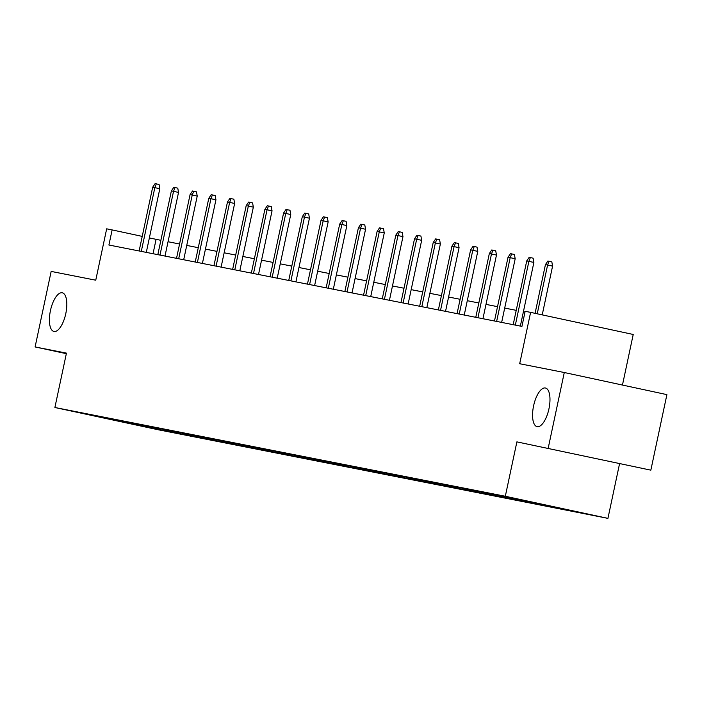 <?xml version="1.0" encoding="UTF-8"?>
<svg xmlns="http://www.w3.org/2000/svg" width="702" height="702" viewBox="0 0 702 702"><rect width="100%" height="100%" fill="white"/><g stroke="black" fill="none" stroke-linecap="round" stroke-linejoin="round"><path stroke-width="1.05" d="M533.599 405.817A19.77 7.819 102.2 0 1 545.436 388.004A19.77 7.819 102.2 0 1 548.946 408.845A19.77 7.819 102.2 0 1 537.109 426.658A19.77 7.819 102.2 0 1 533.599 405.817M50.439 310.617A19.77 7.819 102.2 0 1 62.276 292.804A19.77 7.819 102.2 0 1 65.786 313.645A19.77 7.819 102.2 0 1 53.949 331.458A19.77 7.819 102.2 0 1 50.439 310.617M516.883 441.874L650.842 470.156L516.883 441.874L505.317 496.261L54.888 407.502L66.453 353.124L35.1 346.946L66.33 353.668M35.1 346.946L51.158 271.411L95.753 280.195L106.669 228.834L112.127 229.914L108.915 245.016L521.937 326.404L525.149 311.293L530.607 312.372L519.691 363.733L564.285 372.516L666.9 394.629L650.842 470.156M548.227 448.051L564.285 372.516M622.463 385.056L633.222 334.477L530.607 312.372M619.497 463.978L607.932 518.366L157.502 429.615L54.888 407.502M552.439 506.493L561.995 508.941L556.019 507.66M153.405 427.457L153.949 428.369L100.834 416.927L499.587 495.498L552.702 506.941M505.317 496.261L607.932 518.366M546.367 505.186L546.709 505.765L555.993 507.765M546.709 505.765L537.32 503.975M527.465 501.167L528.001 502.079L537.293 504.08M528.001 502.079L518.611 500.289M508.757 497.472L509.301 498.394L518.594 500.394M509.301 498.394L499.912 496.604M490.057 493.787L490.593 494.708L499.885 496.709M490.593 494.708L481.203 492.918M471.358 490.101L471.893 491.023L481.186 493.023M471.893 491.023L462.504 489.233M452.65 486.416L453.194 487.337L462.478 489.338M453.194 487.337L443.804 485.547M433.95 482.73L434.485 483.652L443.778 485.652M434.485 483.652L425.096 481.862M415.251 479.045L415.786 479.966L425.079 481.967M415.786 479.966L406.397 478.176M396.542 475.359L397.086 476.281L406.37 478.281M397.086 476.281L387.688 474.491M377.843 471.674L378.378 472.595L387.671 474.596M378.378 472.595L368.989 470.805M359.134 467.997L359.678 468.91L368.971 470.91M359.678 468.91L350.289 467.12M340.435 464.312L340.97 465.224L350.263 467.225M340.97 465.224L331.581 463.434M321.735 460.626L322.271 461.539L331.563 463.539M322.271 461.539L312.881 459.749M303.027 456.941L303.571 457.853L312.855 459.854M303.571 457.853L294.182 456.063M284.328 453.255L284.863 454.168L294.156 456.168M284.863 454.168L275.474 452.378M265.619 449.57L266.163 450.482L275.456 452.483M266.163 450.482L256.774 448.692M246.92 445.884L247.455 446.797L256.748 448.797M247.455 446.797L238.066 445.007M228.22 442.199L228.755 443.111L238.048 445.112M228.755 443.111L219.366 441.321M209.512 438.513L210.056 439.426L219.34 441.426M210.056 439.426L200.667 437.636M190.812 434.828L191.348 435.74L200.64 437.741M191.348 435.74L181.958 433.95M172.113 431.142L172.648 432.055L181.941 434.055M172.648 432.055L163.259 430.265M153.949 428.369L163.233 430.37M533.502 502.413L533.994 503.255M514.759 498.657L515.294 499.57M496.051 494.971L496.595 495.884M477.351 491.286L477.887 492.199M458.652 487.6L459.187 488.513M439.943 483.915L440.479 484.828M421.244 480.229L421.779 481.142M402.536 476.544L403.08 477.457M383.836 472.858L384.371 473.771M365.137 469.173L365.672 470.086M346.428 465.487L346.972 466.4M327.729 461.802L328.264 462.715M309.029 458.116L309.564 459.029M290.321 454.431L290.856 455.344M271.621 450.754L272.157 451.658M252.913 447.069L253.457 447.973M234.214 443.383L234.749 444.287M215.514 439.698L216.049 440.61M196.806 436.012L197.341 436.925M178.106 432.327L178.641 433.239M159.398 428.641L159.942 429.554M160.872 240.321L149.368 237.934M142.225 236.39L112.127 229.914M524.982 312.074L523.394 311.758M516.224 310.345L504.694 308.073M497.525 306.66L485.995 304.387M478.825 302.974L467.286 300.702M460.117 299.289L448.587 297.016M441.418 295.603L429.878 293.331M422.718 291.918L411.179 289.645M404.01 288.232L392.479 285.96M385.31 284.547L373.771 282.274M366.602 280.861L355.072 278.589M347.902 277.176L336.372 274.903M329.203 273.49L317.664 271.218M310.495 269.805L298.964 267.532M291.795 266.119L280.256 263.847M273.087 262.434L261.556 260.161M254.387 258.748L242.857 256.476M235.688 255.063L224.149 252.79M216.979 251.377L205.449 249.105M198.28 247.692L186.741 245.419M179.572 244.006L168.041 241.734M153.036 253.712L156.081 239.382M132.476 423.288L132.722 424.183M146.297 252.378L159.819 188.733L154.835 187.653L141.286 251.395M152.676 187.232L155.098 183.634L156.292 183.871L154.835 187.653L152.676 187.232L139.128 250.965M156.292 183.871L159.064 184.468L159.819 188.733M164.996 256.063L178.527 192.418L173.534 191.339L159.986 255.08M171.376 190.918L173.798 187.32L175 187.557L173.534 191.339L171.376 190.918L157.827 254.65M175 187.557L177.773 188.154L178.527 192.418M183.696 259.749L197.227 196.104L192.234 195.024L178.685 258.766M190.075 194.594L192.506 191.005L193.699 191.242L192.234 195.024L190.075 194.594L176.527 258.336M193.699 191.242L196.472 191.839L197.227 196.104M202.404 263.434L215.935 199.78L210.942 198.71L197.394 262.451M208.784 198.28L211.205 194.691L212.408 194.928L210.942 198.71L208.784 198.28L195.235 262.022M212.408 194.928L215.181 195.525L215.935 199.78M221.104 267.12L234.635 203.466L229.642 202.395L216.093 266.137M227.483 201.965L229.905 198.376L231.107 198.613L229.642 202.395L227.483 201.965L213.934 265.707M231.107 198.613L233.88 199.21L234.635 203.466M239.803 270.805L253.334 207.151L248.341 206.081L234.793 269.822M246.191 205.651L248.613 202.062L249.807 202.299L248.341 206.081L246.191 205.651L232.643 269.392M249.807 202.299L252.58 202.896L253.334 207.151M258.512 274.491L272.043 210.837L267.05 209.766L253.501 273.508M264.891 209.336L267.313 205.747L268.515 205.984L267.05 209.766L264.891 209.336L251.342 273.078M268.515 205.984L271.288 206.581L272.043 210.837M277.211 278.176L290.742 214.522L285.749 213.452L272.2 277.193M283.59 213.022L286.012 209.433L287.215 209.67L285.749 213.452L283.59 213.022L270.042 276.763M287.215 209.67L289.987 210.267L290.742 214.522M295.919 281.862L309.442 218.208L304.457 217.137L290.909 280.879M302.299 216.707L304.721 213.118L305.923 213.355L304.457 217.137L302.299 216.707L288.75 280.449M305.923 213.355L308.696 213.952L309.442 218.208M314.619 285.547L328.15 221.893L323.157 220.823L309.608 284.564M320.998 220.393L323.42 216.804L324.622 217.041L323.157 220.823L320.998 220.393L307.45 284.135M324.622 217.041L327.395 217.638L328.15 221.893M333.318 289.233L346.849 225.579L341.856 224.508L328.308 288.25M339.698 224.078L342.128 220.489L343.322 220.726L341.856 224.508L339.698 224.078L326.149 287.82M343.322 220.726L346.095 221.323L346.849 225.579M352.027 292.918L365.558 229.264L360.565 228.194L347.016 291.935M358.406 227.764L360.828 224.175L362.03 224.412L360.565 228.194L358.406 227.764L344.857 291.505M362.03 224.412L364.803 225.009L365.558 229.264M370.726 296.604L384.257 232.95L379.264 231.879L365.716 295.621M377.106 231.449L379.528 227.86L380.73 228.097L379.264 231.879L377.106 231.449L363.557 295.191M380.73 228.097L383.503 228.694L384.257 232.95M389.435 300.289L402.957 236.635L397.973 235.565L384.424 299.306M395.814 235.135L398.236 231.546L399.429 231.783L397.973 235.565L395.814 235.135L382.265 298.877M399.429 231.783L402.202 232.38L402.957 236.635M408.134 303.975L421.665 240.321L416.672 239.25L403.123 302.992M414.513 238.82L416.935 235.231L418.138 235.468L416.672 239.25L414.513 238.82L400.965 302.562M418.138 235.468L420.91 236.065L421.665 240.321M426.834 307.66L440.365 244.006L435.372 242.936L421.823 306.677M433.213 242.506L435.644 238.917L436.837 239.154L435.372 242.936L433.213 242.506L419.664 306.248M436.837 239.154L439.61 239.751L440.365 244.006M445.542 311.346L459.073 247.692L454.08 246.621L440.531 310.363M451.921 246.191L454.343 242.602L455.545 242.839L454.08 246.621L451.921 246.191L438.373 309.933M455.545 242.839L458.318 243.436L459.073 247.692M464.241 315.031L477.772 251.377L472.779 250.307L459.231 314.04M470.621 249.877L473.043 246.288L474.245 246.516L472.779 250.307L470.621 249.877L457.072 313.618M474.245 246.516L477.018 247.122L477.772 251.377M482.941 318.717L496.472 255.063L491.479 253.992L477.93 317.725M489.329 253.562L491.751 249.973L492.944 250.202L491.479 253.992L489.329 253.562L475.781 317.304M492.944 250.202L495.717 250.807L496.472 255.063M501.649 322.402L515.18 258.748L510.187 257.678L496.639 321.411M508.029 257.248L510.451 253.659L511.653 253.887L510.187 257.678L508.029 257.248L494.48 320.989M511.653 253.887L514.426 254.493L515.18 258.748M520.349 326.088L533.88 262.434L528.887 261.363L515.338 325.096M526.728 260.933L529.159 257.344L530.352 257.573L528.887 261.363L526.728 260.933L513.18 324.675M530.352 257.573L533.125 258.178L533.88 262.434M542.225 314.873L552.579 266.119L547.595 265.049L537.232 313.794M545.436 264.619L547.858 261.021L549.061 261.258L547.595 265.049L545.436 264.619L535.082 313.329M549.061 261.258L551.833 261.864L552.579 266.119"/></g></svg>
